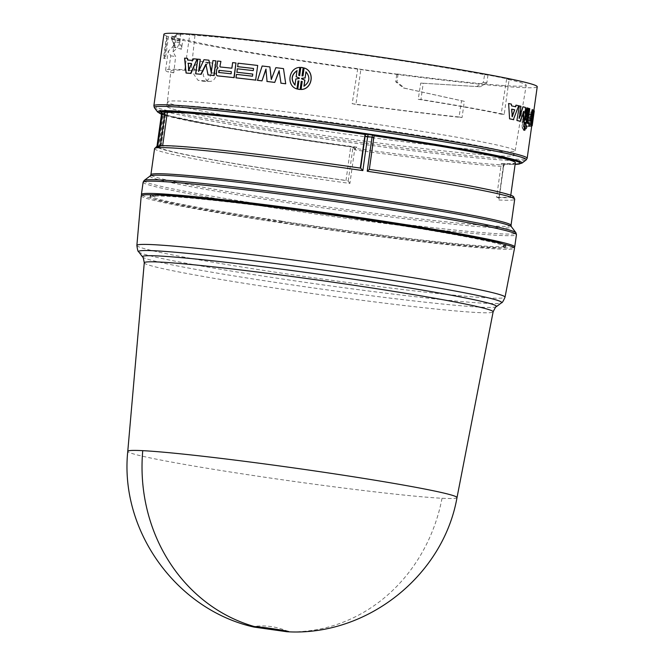 <?xml version="1.0" encoding="UTF-8"?>
<svg xmlns="http://www.w3.org/2000/svg" width="665" height="665" viewBox="0 0 665 665"><rect width="100%" height="100%" fill="white"/><g stroke="black" fill="none" stroke-linecap="round" stroke-linejoin="round"><path stroke-width="0.5" stroke-dasharray="3.33 2.49" d="M457.005 497.62A166.233 6.675 8 0 1 442.034 498.268A166.233 6.675 8 0 1 307.671 483.314A166.233 6.675 8 0 1 158.004 459.498A166.233 6.675 8 0 1 127.771 451.344M154.563 148.619A181.836 7.298 -172 0 0 187.63 157.555A181.836 7.298 -172 0 0 349.915 183.415L354.636 149.816L355.21 148.453L356.906 147.148L354.379 147.397L350.738 146.732L346 180.439L348.194 181.213L352.899 147.763L355.376 149.999A181.836 7.298 -172 0 0 503.131 166.458L503.729 165.818M349.915 183.415L348.194 181.213M369.299 169.417L369.308 169.417A179.641 7.207 -172 0 0 369.299 169.417L373.672 135.727A177.405 7.116 -172 0 1 374.129 135.793M498.783 197.979L496.589 197.214L501.327 163.507L504.644 164.13L505.167 163.665L503.455 166.383L503.488 164.538L498.733 199.99A181.836 7.298 -172 0 0 514.702 199.234M504.644 164.13L505.167 163.665L504.644 164.13A182.493 7.323 8 0 0 515.126 164.355M141.221 195.784A188.486 7.564 -172 0 0 175.494 205.036A188.486 7.564 -172 0 0 383.747 237.131A188.486 7.564 -172 0 0 514.527 248.253M371.71 221.096A179.617 7.207 8 0 1 473.089 238.178A179.617 7.207 8 0 1 505.749 246.923L503.546 246.582A177.405 7.116 8 0 1 503.546 246.69A177.405 7.116 8 0 1 503.073 247.122L505.217 247.455A179.617 7.207 8 0 1 281.835 222.576L281.827 222.484A177.405 7.116 8 0 1 267.837 220.339L267.845 220.431A179.617 7.207 8 0 1 149.999 197.006A179.617 7.207 8 0 1 150.731 196.491L152.967 196.79A177.405 7.116 8 0 1 154.953 196.474L152.651 196.167A179.617 7.207 8 0 1 357.354 218.96L356.191 218.885A177.405 7.116 8 0 1 370.58 221.021L371.752 220.738M142.036 195.211A188.486 7.564 -172 0 0 175.676 203.714A188.486 7.564 -172 0 0 376.232 234.828A188.486 7.564 -172 0 0 513.904 247.48M156.782 147.821L157.372 146.416L161.096 146.283A177.405 7.116 -172 0 0 159.268 147.023A177.405 7.116 -172 0 0 346 180.439M360.646 168.137L360.272 168.154A177.405 7.116 -172 0 0 233.482 151.612A177.405 7.116 -172 0 0 162.584 146.142L160.381 145.793M496.589 197.214A177.405 7.116 -172 0 0 510.62 196.408A177.405 7.116 -172 0 0 478.359 187.688A177.405 7.116 -172 0 0 368.934 169.434M369.333 169.417L374.121 135.66L373.672 135.727M532.183 111.712A188.486 7.564 8 0 1 530.928 111.861L528.052 126.55A188.486 7.564 -172 0 0 528.983 126.483L531.26 114.422L530.022 126.35A188.486 7.564 -172 0 0 530.978 126.15L532.906 114.072L531.41 125.976A188.486 7.564 -172 0 0 531.651 125.81L533.571 111.288A188.486 7.564 8 0 1 532.931 111.545L530.87 123.757L532.183 111.712L532.623 111.77A188.935 7.581 -172 0 1 531.36 111.928L528.484 126.616L528.052 126.55M528.401 108.337A188.486 7.564 8 0 1 529.357 108.636L528.658 114.255A188.486 7.564 8 0 1 531.335 115.253L531.352 115.128M532.125 109.658A188.486 7.564 8 0 1 532.64 109.9L530.579 124.53M508.251 103.482A188.486 7.564 8 0 1 511.036 104.073L511.152 105.818A188.486 7.564 8 0 1 515.4 106.757L515.417 106.724M515.957 105.161A188.486 7.564 8 0 1 518.293 105.702L513.363 119.667M532.565 113.574A188.486 7.564 -172 0 0 532.416 113.491L532.906 110.041A188.486 7.564 8 0 1 533.82 110.972A188.486 7.564 8 0 1 533.762 111.113L531.709 125.735A188.486 7.564 -172 0 0 531.767 125.602M530.861 124.571L531.335 121.221A188.486 7.564 8 0 1 532.249 122.127L532.324 121.637M531.784 119.16A188.486 7.564 -172 0 0 531.634 119.077L532.116 115.635A188.486 7.564 8 0 1 533.039 116.541L533.106 116.043M522.632 106.749A188.486 7.564 8 0 1 525.051 107.381L525.034 119.966L525.483 116.824M526.738 107.846A188.486 7.564 8 0 1 527.835 108.171L525.782 122.801M523.355 112.501L523.33 111.263L519.997 121.238M518.958 105.851A188.486 7.564 8 0 1 520.545 106.234L518.841 118.353L519.564 116.192M526.547 108.794C522.831 110.44 520.288 128.569 523.521 130.29L524.934 122.227L523.779 130.448L524.436 130.448L525.591 122.227L524.727 130.29C527.736 128.536 530.288 110.398 527.744 108.786L526.638 116.683L527.503 108.636L526.846 108.636L525.433 116.691L526.547 108.794L526.963 108.861L525.857 116.757L525.433 116.691M523.779 130.448L524.86 130.506L523.779 130.448M527.503 108.636L526.846 108.636L527.503 108.636M211.154 73.341C209.808 78.96 207.189 81.604 203.291 81.271L209.093 81.371C212.875 81.745 215.41 79.093 216.715 73.441L211.154 73.341L211.237 72.776C211.495 66.957 209.724 63.499 205.942 62.394L200.464 61.355L195.119 65.361L193.831 69.975L193.856 74.389L198.012 80.266L203.291 81.271L209.093 81.371A176.458 7.082 8 0 1 207.455 81.064L198.012 80.266M163.914 34.281A188.486 7.564 -172 0 0 167.223 36.218L164.139 58.171L165.41 58.603L168.494 36.65A188.486 7.564 -172 0 0 198.187 43.541A188.486 7.564 -172 0 0 406.631 75.66A188.486 7.564 -172 0 0 537.229 86.749M506.622 79.11L501.152 114.181A176.474 7.082 -172 0 0 488.301 111.504A176.474 7.082 -172 0 0 418.219 99.301L420.721 83.075L476.606 86.517L483.339 82.493L484.602 74.671A177.405 7.116 -172 0 0 194.97 35.345L191.138 70.598A176.474 7.082 -172 0 0 170.88 71.064A176.474 7.082 -172 0 0 173.781 72.809L175.635 56.508L173.066 51.903L177.123 47.938L179.758 42.718L180.664 34.846A177.405 7.116 -172 0 0 174.895 35.827A177.405 7.116 -172 0 0 175.851 36.75L174.878 47.04A177.131 7.107 -172 0 0 181.395 49.235L183.083 39.185A177.405 7.116 -172 0 0 207.148 44.538A177.405 7.116 -172 0 0 357.745 68.703L360.862 69.318A181.836 7.298 -172 0 0 398.019 74.281L396.855 73.94A177.405 7.116 -172 0 0 526.248 85.211A177.405 7.116 -172 0 0 506.622 79.11L509.149 79.276A181.836 7.298 -172 0 0 497.578 76.882A181.836 7.298 -172 0 0 487.952 75.029L484.602 74.671M175.851 36.75L172.351 36.276L172.144 38.312L171.429 38.62L172.144 38.312L171.37 38.188L174.878 47.04L171.429 38.62A0.889 0.881 117 0 1 171.37 38.188L171.578 36.201A181.836 7.298 -172 0 0 178.627 38.578L183.083 39.185M200.664 61.388L209.666 62.585L204.629 65.785L203.099 70.748L203.399 76.101L207.455 81.064M198.785 114.92A175.543 7.049 8 0 1 166.865 106.3A175.543 7.049 8 0 1 166.865 106.292A175.543 7.049 8 0 1 288.494 116.616A175.543 7.049 8 0 1 482.615 146.533A175.543 7.049 8 0 1 514.535 155.161L514.535 155.161A175.543 7.049 8 0 1 392.824 144.829A175.543 7.049 8 0 1 198.785 114.92M487.952 75.029L486.871 82.734L480.238 86.766L423.231 83.258L420.945 99.492A181.836 7.298 8 0 1 492.64 111.986A181.836 7.298 8 0 1 504.22 114.38L509.149 79.276M199.4 110.531A175.543 7.049 -172 0 0 393.53 140.448A175.543 7.049 -172 0 0 515.159 150.772A175.543 7.049 -172 0 0 483.239 142.144A175.543 7.049 -172 0 0 289.109 112.227A175.543 7.049 -172 0 0 167.48 101.903A175.543 7.049 -172 0 0 199.4 110.531M267.837 220.339L268.037 219.026A177.405 7.116 -172 0 0 281.993 221.162L281.827 222.484M281.835 222.576L281.993 221.162M282.01 221.254A179.617 7.207 -172 0 0 505.4 246.133L505.217 247.455M503.073 247.122L503.255 245.801L505.4 246.133M503.255 245.801A177.405 7.116 -172 0 0 503.738 245.377A177.405 7.116 -172 0 0 503.729 245.269L503.546 246.582M505.749 246.923L505.932 245.609L503.729 245.269M505.932 245.609A179.617 7.207 -172 0 0 503.139 243.964M370.58 221.021L370.638 220.572M357.537 217.738A177.405 7.116 -172 0 0 356.39 217.571L356.191 218.885M357.546 217.646L356.39 217.571M153.349 194.803A179.617 7.207 -172 0 0 152.834 194.853L152.651 196.167M154.953 196.474L155.136 195.153L152.834 194.853M155.136 195.153A177.405 7.116 -172 0 0 153.158 195.468L152.967 196.79M150.731 196.491L150.913 195.178L153.158 195.468M150.913 195.178A179.617 7.207 -172 0 0 150.19 195.693A179.617 7.207 -172 0 0 268.045 219.118L267.845 220.431M503.131 166.458L503.929 164.995A182.484 7.323 8 0 1 355.65 148.486L355.376 149.999M156.982 146.25L158.893 145.984A179.641 7.207 -172 0 0 189.708 155.56A179.641 7.207 -172 0 0 347.496 180.755M159.949 145.826L160.373 145.835A179.641 7.207 -172 0 1 232.201 151.379M503.488 164.538L504.028 165.028L503.488 164.538L503.987 163.997M161.479 114.247L229.633 128.395L354.379 147.397A182.493 7.323 8 0 1 161.487 114.189M353.398 147.231L352.899 147.763L355.21 148.453M161.096 146.283L165.834 112.585L163.216 112.169L158.893 145.984M163.216 112.169L160.473 111.504M162.642 145.718L162.584 146.142M501.327 163.507A177.405 7.116 -172 0 0 515.358 162.701M165.834 112.585A177.405 7.116 -172 0 0 164.006 113.316A177.405 7.116 -172 0 0 350.738 146.732M301.187 89.492L302.301 81.596L301.361 81.296L302.193 81.562M297.87 89.218L298.909 80.997M296.931 88.935C286.174 85.835 288.735 67.705 299.948 67.439M299.666 75.594L298.843 75.336L299.782 75.627L300.937 67.406L303.265 67.714M302.118 75.901L303.099 75.885L304.213 67.988M199.059 70.374L204.296 59.775A188.486 7.564 8 0 1 209.259 60.241M211.379 71.77L213.266 60.631A188.486 7.564 8 0 1 216.216 60.922M208.336 74.979L206.009 64.646M195.992 73.848L198.045 59.218A188.486 7.564 8 0 1 200.597 59.443M236.208 77.88L236.69 74.43A188.486 7.564 8 0 1 252.692 76.259L252.991 74.114A188.486 7.564 -172 0 0 252.767 74.089M236.989 72.294L237.48 68.844A188.486 7.564 8 0 1 253.473 70.665L253.772 68.528A188.486 7.564 -172 0 0 253.556 68.495L253.772 68.528M237.779 66.7L238.261 63.258A188.486 7.564 8 0 1 257.912 65.502M187.979 60.066L187.979 60.099A188.486 7.564 8 0 1 193.099 60.498L193.756 58.861A188.486 7.564 8 0 1 197.048 59.135M186.424 73.075L184.961 58.196A188.486 7.564 8 0 1 187.829 58.404M217.63 75.901L216.466 74.746L217.064 69.268L218.278 67.93L217.131 66.309L217.862 61.089A188.486 7.564 8 0 1 220.913 61.396M220.14 66.966L220.439 67.015A188.486 7.564 8 0 1 232.11 68.254L232.9 62.668A188.486 7.564 8 0 1 236.233 63.034M271.387 79.077L276.025 67.697A188.486 7.564 8 0 1 283.631 68.645M280.987 83.192L279.15 71.064M267.072 81.479L265.95 69.592M257.513 80.332L262.351 66.035A188.486 7.564 8 0 1 270.073 66.966M524.635 122.393L525.051 122.46L523.945 130.357L523.521 130.29M523.945 130.357C520.695 128.636 523.255 110.481 526.963 108.861M526.115 116.924L527.27 108.703L527.927 108.703L526.771 116.924L526.348 116.857M527.062 116.749L528.168 108.852L527.744 108.786M528.168 108.852C530.72 110.465 528.16 128.628 525.15 130.348L524.727 130.29M525.15 130.348L526.256 122.451L525.832 122.393M526.256 122.451L525.591 122.227M526.015 122.285L524.86 130.506L524.203 130.515L525.358 122.294L524.934 122.227M525.458 120.024L525.034 119.966M525.051 107.381L525.475 107.439M523.33 111.263L523.746 111.313M528.259 108.22L527.835 108.171M532.15 125.801L534.203 111.171L533.762 111.113M533.48 116.599L533.039 116.541M532.69 122.185L532.249 122.127M533.072 109.958L532.64 109.9M531.767 115.311L531.335 115.253M529.789 108.694L529.357 108.636M530.928 111.861L531.36 111.928M530.87 123.757L531.31 123.815L532.623 111.77M532.931 111.545L533.372 111.612L531.31 123.815M533.372 111.612A188.935 7.581 -172 0 0 534.012 111.354L533.571 111.288M532.091 125.868L534.012 111.354M532.906 114.072L533.347 114.131L531.85 126.042M530.978 126.15L531.41 126.209L533.347 114.131M531.41 126.209A188.935 7.581 8 0 1 530.454 126.417L530.022 126.35M531.26 114.422L531.692 114.488L530.454 126.417M528.983 126.483L529.415 126.541L531.692 114.488M529.415 126.541A188.935 7.581 8 0 1 528.484 126.616M165.41 58.603L164.355 58.412A189.375 7.598 8 0 1 163.465 58.113L164.139 58.171M167.223 36.218L166.549 36.168L163.465 58.113M194.97 35.345L189.733 34.63A181.836 7.298 -172 0 0 176.416 34.206L180.664 34.846M172.351 36.276L171.578 36.201L172.351 36.276M168.494 36.65L167.439 36.475A189.375 7.598 8 0 1 166.549 36.168M203.099 70.748L193.897 69.534M205.942 62.394L211.445 62.934A176.948 7.099 8 0 1 209.666 62.585M216.715 73.441L216.732 73.308C216.906 67.464 215.152 63.998 211.445 62.934M164.355 58.412L167.439 36.475M525.766 112.368L523.737 126.832L524.602 120.681L525.774 119.343L524.901 118.52L525.766 112.368L525.35 112.31L523.313 126.766L523.737 126.832M526.356 119.875L527.121 120.673L526.256 126.824L528.293 112.36L527.428 118.511L526.356 119.875L526.007 119.276L527.004 118.445L527.869 112.302L528.293 112.36M357.745 68.703L352.159 103.682A176.474 7.082 -172 0 0 459.041 116.974L461.56 100.781L403.456 87.98L395.7 81.77L396.855 73.94M176.416 34.206L175.327 41.912L172.567 47.107L168.262 51.172L170.739 55.835L168.453 72.078A181.836 7.298 8 0 1 165.568 70.315A181.836 7.298 8 0 1 184.804 69.742L189.733 34.63M398.019 74.281L396.93 81.986L404.719 88.204L464.328 101.338L462.05 117.572A181.836 7.298 8 0 1 355.933 104.422L360.862 69.318M178.627 38.578L178.345 40.54L179.442 40.773L178.403 40.972L181.395 49.235M174.97 45.212L172.144 38.312L171.37 38.188L171.57 36.201M303.93 86.242L304.03 86.275C309.815 82.127 310.488 77.306 306.058 71.82L305.958 71.787M301.594 78.852L302.434 79.077M295.85 78.936L299.366 78.578L299.441 78.046L296.274 76.808L297.014 70.623M294.986 85.087L295.967 78.969M188.652 70.681L191.503 63.508M188.943 69.95L189.018 70.739M231.063 73.79L231.329 73.848A188.486 7.564 -172 0 0 218.918 72.535L218.619 72.477M231.362 71.654L231.329 73.848M525.699 119.875L524.178 120.623L523.313 126.766M524.178 120.623L524.602 120.681M524.901 118.52L524.486 118.453L525.35 112.31M524.486 118.453L525.774 119.343M525.275 119.808L525.35 119.276M527.121 120.673L525.932 119.808M526.256 126.824L525.832 126.757L526.697 120.614M526.431 119.334L526.007 119.276M527.428 118.511L527.004 118.445M525.832 126.757L527.869 112.302M512.258 116.791L512.191 115.818M511.377 109.102L511.867 116.749M530.986 120.897L530.554 120.839A188.486 7.564 -172 0 0 527.661 119.783L528.085 119.833M528.392 117.697L527.96 117.639A188.486 7.564 8 0 1 528.326 117.755M527.661 119.783L527.96 117.639M179.758 42.718L175.327 41.912M172.567 47.107L177.123 47.938M170.739 55.835L175.635 56.508M173.781 72.809L168.453 72.078M191.138 70.598L184.804 69.742M483.339 82.493L486.871 82.734M480.238 86.766L476.606 86.517M423.231 83.258L420.721 83.075M418.219 99.301L420.945 99.492M501.152 114.181L504.22 114.38M395.7 81.77L396.93 81.986M404.719 88.204L403.456 87.98M464.328 101.338L461.56 100.781M459.041 116.974L462.05 117.572M352.159 103.682L355.933 104.422M171.429 38.62A181.67 7.29 -172 0 0 178.403 40.972A0.889 0.848 105.2 0 1 178.345 40.54A181.786 7.298 8 0 1 171.37 38.188M496.314 306.698A178.735 7.174 8 0 1 245.742 277.795A178.735 7.174 8 0 1 175.011 265.468A178.735 7.174 8 0 1 142.609 256.989M144.263 262.808A176.15 7.066 -172 0 0 176.292 271.445A176.15 7.066 -172 0 0 246 283.589A176.15 7.066 -172 0 0 493.131 311.835M442.034 498.268A166.491 151.612 -87.1 0 1 286.906 631.733M136.874 245.443A185.876 7.456 -172 0 0 170.672 254.562A185.876 7.456 -172 0 0 244.23 267.38A185.876 7.456 -172 0 0 505.018 297.188M138.736 251.852A183.291 7.357 -172 0 0 171.961 260.547A183.291 7.357 -172 0 0 244.496 273.182A183.291 7.357 -172 0 0 501.46 302.824M143.125 182.202A188.486 7.564 -172 0 0 177.397 191.462A188.486 7.564 -172 0 0 385.841 223.581A188.486 7.564 -172 0 0 516.439 234.662M144.18 180.456A187.838 7.539 -172 0 0 178.145 189.966A187.838 7.539 -172 0 0 389.416 222.434A187.838 7.539 -172 0 0 515.907 232.7M150.224 175.917A182.484 7.323 -172 0 0 183.216 185.153A182.484 7.323 -172 0 0 388.468 216.69A182.484 7.323 -172 0 0 511.352 226.665M511.028 225.335A181.836 7.298 8 0 1 385.043 214.645A181.836 7.298 8 0 1 183.956 183.665A181.836 7.298 8 0 1 150.897 174.72M521.834 163.208A184.039 7.39 8 0 1 505.167 163.665M153.864 105.777A188.486 7.564 -172 0 0 188.137 115.045A188.486 7.564 -172 0 0 396.581 147.165A188.486 7.564 -172 0 0 527.179 158.245M154.396 107.738A187.838 7.539 -172 0 0 188.444 116.649A187.838 7.539 -172 0 0 392.591 148.204A187.838 7.539 -172 0 0 526.123 159.982M503.455 166.383L498.733 199.99M161.57 113.765L163.366 114.114M356.906 147.148A184.039 7.39 8 0 1 190.988 120.756A184.039 7.39 8 0 1 157.63 112.028M498.085 197.53A179.641 7.207 -172 0 0 492.549 190.473M529.091 114.314L528.658 114.255M529.057 113.865L528.633 113.815M211.237 72.776L216.732 73.308M193.831 69.975L202.842 70.731M181.894 47.548L179.442 40.773L179.725 38.753M504.735 164.147L515.117 164.388M533.82 110.972L533.895 110.457M166.865 106.3L170.88 71.064M173.066 51.903L174.895 35.827M515.159 150.772L526.248 85.211M288.369 631.542C277.031 626.563 265.235 624.901 252.966 626.563M503.546 246.69L503.738 245.377M149.999 197.006L150.19 195.693M505.009 164.031L503.721 165.809L499.049 199.093M510.62 196.408L510.778 195.244M159.268 147.023L164.006 113.316M527.312 108.578L527.736 108.644M523.978 130.506L524.402 130.564M200.464 61.355L209.467 62.552M165.568 70.315L168.262 51.172M167.48 101.903L166.865 106.292"/><path stroke-width="1" d="M286.906 631.733L253.997 627.078L252.966 626.563L254.404 626.563C263.016 626.895 297.513 632.382 286.906 631.733L288.369 631.542M127.771 451.344L127.771 451.344A166.233 6.675 8 0 1 142.751 450.662A166.233 6.675 8 0 1 277.122 465.616A166.233 6.675 8 0 1 426.78 489.432A166.233 6.675 8 0 1 457.005 497.62L493.131 311.835A176.15 7.066 -172 0 0 461.103 303.165A176.15 7.066 -172 0 0 391.394 291.012A176.15 7.066 -172 0 0 144.263 262.808L127.771 451.344C119.467 530.454 176.292 609.664 253.997 627.078M161.213 111.437L162.327 113.69A181.836 7.298 -172 0 0 161.936 113.723A181.836 7.298 -172 0 0 161.57 113.765L160.473 111.504A183.266 7.357 8 0 1 160.83 111.471A183.266 7.357 8 0 1 161.213 111.437L164.696 112.028L164.853 113.973L162.327 113.69L157.539 147.746L160.373 145.835M372.525 135.12L372.018 137.198A181.836 7.298 -172 0 0 369.831 136.874A181.836 7.298 -172 0 0 367.637 136.549L368.177 134.48A183.266 7.357 8 0 1 370.355 134.804A183.266 7.357 8 0 1 372.525 135.12L373.406 135.427A182.493 7.323 8 0 1 487.221 154.396A182.493 7.323 8 0 1 515.126 164.355M367.23 171.254L369.333 169.442L373.813 137.539L372.018 137.198L367.23 171.254A181.836 7.298 -172 0 1 481.635 190.298A181.836 7.298 -172 0 1 494.17 192.9A181.836 7.298 -172 0 1 514.702 199.234L511.028 225.335A181.836 7.298 8 0 0 477.969 216.399A181.836 7.298 8 0 0 276.881 185.419A181.836 7.298 8 0 0 150.897 174.72L150.224 175.917L144.18 180.456A187.838 7.539 -172 0 1 277.712 192.235A187.838 7.539 -172 0 1 481.859 223.789A187.838 7.539 -172 0 1 515.907 232.7L511.352 226.665A182.484 7.323 -172 0 0 478.276 218.012A182.484 7.323 -172 0 0 279.948 187.355A182.484 7.323 -172 0 0 150.224 175.917M360.28 168.087L365.01 134.446L368.177 134.48M514.527 248.253A188.486 7.564 -172 0 0 480.255 238.976A188.486 7.564 -172 0 0 271.628 206.832A188.486 7.564 -172 0 0 141.221 195.784L136.874 245.443A185.876 7.456 -172 0 1 397.662 275.219A185.876 7.456 -172 0 1 471.219 288.036A185.876 7.456 -172 0 1 505.018 297.188L514.527 248.253M503.139 243.964A179.617 7.207 -172 0 0 473.272 236.856A179.617 7.207 -172 0 0 371.876 219.782L371.71 221.096M513.904 247.48A188.486 7.564 -172 0 0 514.718 246.923A188.486 7.564 -172 0 0 480.446 237.654A188.486 7.564 -172 0 0 272.002 205.535A188.486 7.564 -172 0 0 141.404 194.454A188.486 7.564 -172 0 0 142.036 195.211M160.573 111.579L161.545 113.773L156.874 147.198M510.778 195.244L515.358 162.701A177.405 7.116 -172 0 0 483.098 153.981A177.405 7.116 -172 0 0 374.129 135.793M531.651 125.81L531.759 125.028M528.093 113.615L527.353 123.208A188.935 7.581 8 0 1 531.019 124.588L530.579 124.53A188.486 7.564 -172 0 0 526.929 123.15L527.669 113.565L528.401 108.337L528.825 108.395L528.093 113.615L527.669 113.565M531.352 115.128L532.125 109.658L532.557 109.717L531.767 115.311A188.935 7.581 -172 0 0 529.091 114.314L529.789 108.694A188.935 7.581 -172 0 0 528.825 108.395M515.4 106.757L515.957 105.161L515.799 106.807A188.935 7.581 -172 0 0 511.543 105.868L511.418 104.114A188.935 7.581 -172 0 0 508.634 103.524L509.573 118.827A188.486 7.564 -172 0 1 513.363 119.667L518.692 105.743A188.935 7.581 -172 0 0 516.356 105.211M154.396 107.738L157.63 112.028A184.039 7.39 8 0 1 234.521 116.466A184.039 7.39 8 0 1 488.559 153.889A184.039 7.39 8 0 1 521.834 163.208L526.123 159.982A187.838 7.539 -172 0 0 492.158 150.473A187.838 7.539 -172 0 0 280.888 118.013A187.838 7.539 -172 0 0 154.396 107.738L153.864 105.777A188.486 7.564 -172 0 1 284.462 116.857A188.486 7.564 -172 0 1 492.906 148.985A188.486 7.564 -172 0 1 527.179 158.245L531.767 125.602A188.486 7.564 -172 0 0 530.845 124.671L530.861 124.571M532.324 121.637L532.557 119.983A188.486 7.564 -172 0 0 531.784 119.16M533.106 116.043L533.338 114.397A188.486 7.564 -172 0 0 532.565 113.574M525.483 116.824L526.738 107.846L527.162 107.905L525.458 120.024L525.475 107.439A188.935 7.581 -172 0 0 523.039 106.807L519.564 116.192M523.496 122.144L523.92 122.202A188.935 7.581 8 0 1 526.206 122.85L525.782 122.801A188.486 7.564 -172 0 0 523.496 122.144L523.355 112.501M517.304 120.531A188.935 7.581 8 0 1 520.404 121.288L519.997 121.238A188.486 7.564 -172 0 0 516.896 120.481L519.357 105.901L516.896 120.481M533.895 110.457L537.229 86.749A188.486 7.564 -172 0 0 502.956 77.481A188.486 7.564 -172 0 0 294.512 45.361A188.486 7.564 -172 0 0 163.914 34.281L153.864 105.777M370.638 220.572L370.746 219.708L371.876 219.782M370.746 219.708A177.405 7.116 -172 0 0 357.537 217.738M357.404 218.602L357.546 217.646A179.617 7.207 -172 0 0 153.349 194.803M365.467 134.38L365.127 136.275L367.637 136.549L362.849 170.606L360.646 168.137A179.641 7.207 -172 0 0 232.201 151.379M161.046 111.778L160.473 111.504L161.046 111.778M164.696 112.028L167.322 112.435L162.642 145.718M365.01 134.446A177.405 7.116 -172 0 0 167.322 112.435M304.213 67.988C315.144 71.147 312.575 89.276 301.187 89.492L301.087 89.459C312.517 89.251 315.052 71.097 304.104 67.963L304.213 67.988M302.301 81.596L301.361 81.296L300.206 89.517L297.762 89.185L300.206 89.517M299.026 80.997L298.036 81.039L296.931 88.935L298.036 81.039M304.104 67.963L302.999 75.86L302.01 75.901L303.165 67.68L300.821 67.373L299.666 75.594L298.726 75.303L299.84 67.406L298.843 75.336L299.782 75.627M303.165 67.68L302.118 75.901M215.909 60.864L214.163 75.552A188.486 7.564 -172 0 0 208.336 74.979L208.012 74.921A188.935 7.581 8 0 1 213.856 75.494L215.909 60.864A188.935 7.581 -172 0 0 212.95 60.573L211.254 72.693L208.926 60.183L211.379 71.77M206.241 64.189L201.171 74.305A188.486 7.564 -172 0 0 195.992 73.848L195.635 73.79A188.935 7.581 8 0 1 200.83 74.247L201.171 74.305M208.926 60.183A188.935 7.581 -172 0 0 203.956 59.717L198.552 71.504L200.248 59.385L199.059 70.374M255.85 80.133A188.486 7.564 -172 0 0 236.208 77.88L235.95 77.83A188.935 7.581 8 0 1 255.643 80.091L257.704 65.461A188.935 7.581 -172 0 0 238.004 63.2L237.779 66.7A188.486 7.564 -172 0 1 253.556 68.495L253.257 70.623A188.935 7.581 -172 0 0 237.222 68.794L236.989 72.294A188.486 7.564 -172 0 1 252.767 74.089M190.631 73.374L197.048 59.135L190.988 73.433A188.486 7.564 -172 0 0 186.424 73.075L186.05 73.017A188.935 7.581 8 0 1 190.631 73.374L190.988 73.433M196.69 59.077A188.935 7.581 -172 0 0 193.399 58.803L192.734 60.44A188.935 7.581 -172 0 0 187.605 60.041L187.447 58.337L187.979 60.099M220.913 61.396L219.891 66.517L220.913 61.396M220.614 61.346A188.935 7.581 -172 0 0 217.563 61.03L216.823 66.259L217.979 67.88L216.757 69.21L216.158 74.688L217.33 75.843A188.935 7.581 8 0 1 233.922 77.606L235.975 62.976L234.18 77.655A188.486 7.564 -172 0 0 217.63 75.901L217.197 75.827L217.63 75.901M283.481 68.603L285.726 83.79A188.486 7.564 -172 0 0 280.987 83.192L279.109 70.739L274.745 82.418A188.486 7.564 -172 0 0 267.072 81.479L265.917 69.118L261.977 80.864A188.486 7.564 -172 0 0 257.513 80.332L262.151 65.993A188.935 7.581 -172 0 1 269.89 66.924L271.262 79.418L275.859 67.655A188.935 7.581 -172 0 1 283.481 68.603L285.726 83.79M279.267 70.773L274.745 82.418M266.108 69.16L261.977 80.864M269.89 66.924L271.428 79.459M300.098 89.484L301.253 81.263L302.193 81.562L301.087 89.459M299.666 75.594L298.843 75.336M299.84 67.406C288.585 67.664 286.05 85.827 296.814 88.902M297.928 81.005L298.918 80.964L297.762 89.185M302.193 81.562L301.361 81.296M200.248 59.385A188.935 7.581 -172 0 0 197.696 59.16L195.635 73.79M208.012 74.921L205.909 64.131L200.83 74.247M236.74 72.244A188.935 7.581 8 0 1 252.767 74.073L252.467 76.209A188.935 7.581 -172 0 0 236.432 74.38L235.95 77.83M255.643 80.091L257.704 65.461M237.521 66.65A188.935 7.581 8 0 1 253.556 68.478M187.447 58.337A188.935 7.581 -172 0 0 184.579 58.138L186.05 73.017M235.975 62.976A188.935 7.581 -172 0 0 232.634 62.61L231.844 68.204A188.935 7.581 -172 0 0 220.14 66.966L219.891 66.517L220.14 66.966M257.305 80.282A188.935 7.581 8 0 1 261.777 80.822M266.881 81.438A188.935 7.581 8 0 1 274.579 82.377M280.838 83.158A188.935 7.581 8 0 1 285.584 83.757M519.357 105.901A188.935 7.581 -172 0 1 520.953 106.284L519.249 118.403L523.039 106.807M523.92 122.202L523.746 111.313L520.404 121.288M526.206 122.85L528.259 108.22A188.935 7.581 -172 0 0 527.162 107.905M531.493 121.246L531.285 124.729L530.845 124.671M531.285 124.729A188.935 7.581 8 0 1 532.208 125.66A188.935 7.581 8 0 1 532.15 125.801L531.742 125.743M532.208 125.66L534.261 111.03A188.935 7.581 -172 0 0 533.338 110.099L533.064 110.066M533.338 110.099L532.574 113.507M532.856 113.549A188.935 7.581 8 0 1 533.779 114.455L533.338 114.397M533.779 114.455L533.48 116.599A188.935 7.581 -172 0 0 532.557 115.693L532.274 115.652M532.557 115.693L531.792 119.102M532.075 119.135A188.935 7.581 8 0 1 532.989 120.049L532.557 119.983M532.989 120.049L532.69 122.185A188.935 7.581 -172 0 0 531.767 121.279M508.634 103.524L509.573 118.827M509.964 118.877A188.935 7.581 8 0 1 513.762 119.717M528.326 115.195L527.902 115.136M528.326 115.236L527.894 115.186M527.794 116.575L527.37 116.516M527.087 122.052L526.655 121.994M527.353 123.208L526.929 123.15M531.019 124.588L533.072 109.958A188.935 7.581 -172 0 0 532.557 109.717M305.958 71.787C310.405 77.273 309.724 82.094 303.93 86.242L304.794 80.099L301.594 78.852L301.669 78.312L305.094 77.938L305.958 71.787M299.25 78.545L295.85 78.936L294.986 85.087C290.63 79.625 291.303 74.804 297.014 70.623L296.149 76.774L299.325 78.013L299.25 78.545M298.643 77.83L299.325 78.013L298.643 77.83M187.912 63.233A188.935 7.581 8 0 1 191.503 63.508L188.652 70.681L188.286 63.291A188.486 7.564 8 0 1 191.487 63.541M231.362 71.654L231.063 73.79A188.935 7.581 -172 0 0 218.619 72.477L218.926 70.34A188.935 7.581 8 0 1 231.362 71.654M511.767 109.143A188.935 7.581 8 0 1 514.743 109.8L512.258 116.791L511.767 109.143M531.285 118.752L530.986 120.897A188.935 7.581 -172 0 0 528.085 119.833L528.392 117.697A188.935 7.581 8 0 1 531.285 118.752L530.853 118.694L530.57 120.722M302.533 79.11L304.886 80.133L304.038 86.192M305.094 77.938L306.05 71.862M305.193 77.963L301.669 78.312M301.702 78.877L301.777 78.345M295.102 85.12C290.755 79.659 291.436 74.837 297.139 70.656M188.286 63.291L189.018 70.739M218.926 70.34L219.217 70.39A188.486 7.564 8 0 1 231.353 71.67M218.918 72.535L219.217 70.39M512.191 115.818L514.743 109.8M511.767 109.185A188.486 7.564 8 0 1 514.353 109.758M528.326 117.755A188.486 7.564 8 0 1 530.853 118.694M144.263 262.808C143.407 258.128 142.859 256.183 142.609 256.989A178.735 7.174 8 0 1 393.273 285.327A178.735 7.174 8 0 1 464.004 297.646A178.735 7.174 8 0 1 496.314 306.698C496.298 305.858 495.234 307.571 493.131 311.835M254.404 626.563A166.491 151.612 -87.1 0 1 142.751 450.662M496.314 306.698L501.46 302.824A183.291 7.357 -172 0 0 468.318 293.548A183.291 7.357 -172 0 0 395.783 280.904A183.291 7.357 -172 0 0 138.736 251.852C138.054 251.902 137.431 249.766 136.874 245.443M514.718 246.923L516.439 234.662A188.486 7.564 -172 0 0 482.167 225.402A188.486 7.564 -172 0 0 273.722 193.282A188.486 7.564 -172 0 0 143.125 182.202L144.18 180.456M492.549 190.473A179.641 7.207 -172 0 0 369.333 169.417C424.337 177.63 465.458 184.654 492.699 190.498C514.71 195.51 512.956 196.416 513.588 196.69L514.702 199.234M162.144 111.678A182.493 7.323 8 0 1 235.319 117.281A182.493 7.323 8 0 1 366.997 134.488M161.57 113.765L156.807 147.497M362.849 170.606A181.836 7.298 -172 0 0 157.539 147.746M156.782 147.821A181.836 7.298 -172 0 0 154.563 148.619L150.897 174.72M160.381 145.793L164.853 113.973M365.127 136.275L360.646 168.137C269.882 154.787 176.084 144.297 159.949 145.826M161.487 114.189A182.493 7.323 8 0 1 160.855 111.811M528.11 114.621L527.678 114.563M511.352 226.665L511.028 225.335M515.117 164.388L521.834 163.208M457.005 497.62C443.189 575.957 366.731 636.43 287.238 631.75M142.609 256.989L138.736 251.852M505.018 297.188C503.289 301.187 502.1 303.065 501.46 302.824M141.404 194.454L143.125 182.202M516.439 234.662L515.907 232.7M154.563 148.619L156.982 146.25M374.162 135.643L373.813 137.539M157.63 112.028L161.479 114.247M527.179 158.245L526.123 159.982"/></g></svg>

